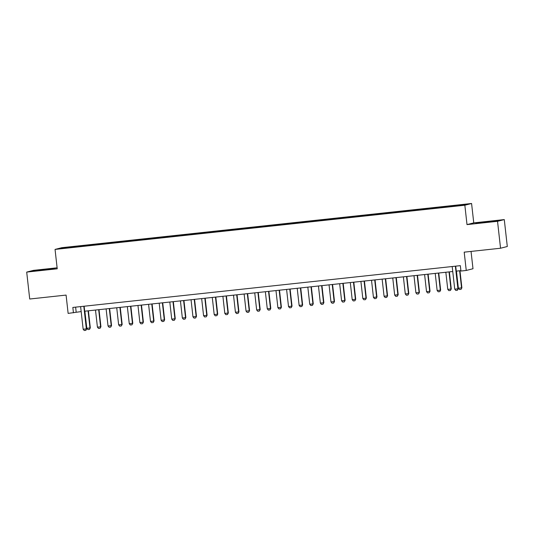 <?xml version="1.0" encoding="UTF-8"?>
<svg xmlns="http://www.w3.org/2000/svg" width="534" height="534" viewBox="0 0 534 534"><rect width="100%" height="100%" fill="white"/><g stroke="black" fill="none" stroke-linecap="round" stroke-linejoin="round"><path stroke-width="0.8" d="M64 248.383L68.025 247.849L64 248.383M57.111 267.808L33.448 270.364L26.7 272.093L29.717 299.013L66.082 295.088L68.132 313.398L81.175 311.582M471.582 203.494L61.797 247.689L55.049 249.418L464.84 205.223L471.582 203.494L473.758 222.878L467.01 224.607L497.534 221.316L504.283 219.587L473.758 222.878M504.283 219.587L507.3 246.508L500.552 248.237L464.193 252.155L466.249 270.464L472.99 268.736L471.048 251.414M497.534 221.316L500.552 248.237M466.249 270.464L460.935 271.038L460.335 265.652L72.838 307.444L73.445 312.824M459.12 205.603L452.879 206.371L459.133 205.764M73.011 247.376L449.628 206.758L465.348 204.462L77.009 246.154L75.728 246.481L75.701 247.082M72.958 247.189L61.283 248.45L64.053 247.736L75.728 246.481M467.01 224.607L464.84 205.223M26.7 272.093L57.225 268.802L55.049 249.418M84.692 311.209L452.745 271.512M456.263 271.132L460.895 270.631M75.621 307.143L76.175 312.123M453.646 206.131L453.673 205.717M77.096 246.935L77.009 246.154M64.053 247.736L64.42 248.11M489.137 221.416L475.847 223.305L496.333 221.096L498.369 220.575L489.164 221.643M32.614 271.105L55.135 268.375L32.614 271.105M455.375 266.186L457.912 288.814L458.239 288.727L457.411 290.262L455.816 290.436L454.728 289.154L452.191 266.533M455.709 266.152L458.239 288.727M454.728 289.154L457.912 288.814L457.411 290.262M456.457 271.112L458.372 288.22L461.556 287.879L459.64 270.771M461.883 287.793L461.056 289.328L461.883 287.793L459.974 270.731M461.056 289.328L459.46 289.501L458.372 288.22M494.124 221.363L480.206 222.905M477.476 223.152L496.98 220.929M50.89 269.163L36.973 270.705M34.243 270.952L53.754 268.729M445.837 272.26L447.759 289.368L450.943 289.021L449.021 271.913M451.27 288.941L450.436 290.476L451.27 288.941L449.354 271.879M450.436 290.476L448.847 290.643L447.759 289.368M435.223 273.401L437.139 290.509L440.323 290.169L438.407 273.061M440.65 290.082L439.822 291.617L440.65 290.082L438.741 273.021M439.822 291.617L438.227 291.791L437.139 290.509M424.603 274.549L426.526 291.657L429.71 291.31L427.787 274.202M430.037 291.23L429.209 292.766L430.037 291.23L428.121 274.169M429.209 292.766L427.614 292.932L426.526 291.657M413.99 275.691L415.906 292.799L419.09 292.458L417.174 275.35M419.417 292.372L418.589 293.907L419.417 292.372L417.508 275.31M418.589 293.907L416.994 294.08L415.906 292.799M403.37 276.839L405.293 293.947L408.477 293.6L406.554 276.492M408.804 293.52L407.976 295.055L408.804 293.52L406.888 276.458M407.976 295.055L406.381 295.222L405.293 293.947M392.757 277.98L394.673 295.088L397.857 294.748L395.941 277.64M398.19 294.661L397.356 296.196L398.19 294.661L396.275 277.6M397.356 296.196L395.767 296.37L394.673 295.088M382.137 279.128L384.059 296.236L387.243 295.889L385.321 278.781M387.571 295.809L386.743 297.345L387.571 295.809L385.655 278.748M386.743 297.345L385.147 297.511L384.059 296.236M371.524 280.27L373.44 297.378L376.624 297.037L374.708 279.929M376.957 296.951L376.123 298.486L376.957 296.951L375.042 279.896M376.123 298.486L374.534 298.66L373.44 297.378M360.904 281.418L362.826 298.526L366.01 298.179L364.095 281.071M366.337 298.099L365.51 299.634L366.337 298.099L364.428 281.038M365.51 299.634L363.914 299.801L362.826 298.526M350.291 282.559L352.206 299.667L355.397 299.327L353.475 282.219M355.724 299.24L354.89 300.776L355.724 299.24L353.808 282.186M354.89 300.776L353.301 300.949L352.206 299.667M339.671 283.708L341.593 300.816L344.777 300.468L342.861 283.36M345.104 300.388L344.276 301.924L345.104 300.388L343.195 283.327M344.276 301.924L342.681 302.097L341.593 300.816M329.057 284.849L330.98 301.957L334.164 301.617L332.241 284.509M334.491 301.53L333.657 303.065L334.491 301.53L332.575 284.475M333.657 303.065L332.068 303.239L330.98 301.957M318.444 285.997L320.36 303.105L323.544 302.765L321.628 285.657M323.871 302.678L323.043 304.213L323.871 302.678L321.962 285.617M323.043 304.213L321.448 304.387L320.36 303.105M307.824 287.145L309.747 304.247L312.931 303.906L311.008 286.798M313.258 303.819L312.423 305.355L313.258 303.819L311.342 286.765M312.423 305.355L310.835 305.528L309.747 304.247M297.211 288.287L299.127 305.395L302.311 305.054L300.395 287.946M302.638 304.967L301.81 306.503L302.638 304.967L300.729 287.906M301.81 306.503L300.215 306.676L299.127 305.395M286.591 289.435L288.514 306.543L291.697 306.196L289.775 289.088M292.025 306.109L291.197 307.644L292.025 306.109L290.109 289.054M291.197 307.644L289.602 307.818L288.514 306.543M275.978 290.576L277.894 307.684L281.078 307.344L279.162 290.236M281.405 307.257L280.577 308.792L281.405 307.257L279.496 290.196M280.577 308.792L278.982 308.966L277.894 307.684M265.358 291.724L267.28 308.832L270.464 308.485L268.542 291.377M270.791 308.405L269.964 309.934L270.791 308.405L268.876 291.344M269.964 309.934L268.368 310.107L267.28 308.832M254.745 292.866L256.66 309.974L259.844 309.633L257.929 292.525M260.178 309.546L259.344 311.082L260.178 309.546L258.262 292.485M259.344 311.082L257.755 311.255L256.66 309.974M244.125 294.014L246.047 311.122L249.231 310.775L247.309 293.667M249.558 310.695L248.731 312.23L249.558 310.695L247.642 293.633M248.731 312.23L247.135 312.397L246.047 311.122M233.512 295.155L235.427 312.263L238.611 311.923L236.696 294.815M238.945 311.836L238.111 313.371L238.945 311.836L237.029 294.775M238.111 313.371L236.522 313.545L235.427 312.263M222.892 296.303L224.814 313.411L227.998 313.064L226.082 295.956M228.325 312.984L227.497 314.519L228.325 312.984L226.416 295.923M227.497 314.519L225.902 314.686L224.814 313.411M212.278 297.445L214.194 314.553L217.385 314.212L215.462 297.104M217.712 314.125L216.877 315.661L217.712 314.125L215.796 297.064M216.877 315.661L215.289 315.834L214.194 314.553M201.658 298.593L203.581 315.701L206.765 315.354L204.849 298.246M207.092 315.274L206.264 316.809L207.092 315.274L205.183 298.212M206.264 316.809L204.669 316.976L203.581 315.701M191.045 299.734L192.968 316.842L196.152 316.502L194.229 299.394M196.479 316.415L195.644 317.95L196.479 316.415L194.563 299.354M195.644 317.95L194.056 318.124L192.968 316.842M180.432 300.882L182.348 317.99L185.532 317.643L183.616 300.535M185.859 317.563L185.031 319.098L185.859 317.563L183.95 300.502M185.031 319.098L183.436 319.265L182.348 317.99M169.812 302.024L171.734 319.132L174.918 318.791L172.996 301.683M175.245 318.705L174.411 320.24L175.245 318.705L173.33 301.643M174.411 320.24L172.822 320.413L171.734 319.132M159.199 303.172L161.114 320.28L164.298 319.933L162.383 302.825M164.626 319.853L163.798 321.388L164.626 319.853L162.716 302.791M163.798 321.388L162.202 321.555L161.114 320.28M148.579 304.313L150.501 321.421L153.685 321.081L151.763 303.973M154.012 320.994L153.185 322.529L154.012 320.994L152.097 303.939M153.185 322.529L151.589 322.703L150.501 321.421M137.966 305.461L139.881 322.569L143.065 322.222L141.15 305.114M143.399 322.142L142.565 323.677L143.399 322.142L141.483 305.081M142.565 323.677L140.969 323.844L139.881 322.569M127.346 306.603L129.268 323.711L132.452 323.37L130.53 306.262M132.779 323.284L131.951 324.819L132.779 323.284L130.863 306.229M131.951 324.819L130.356 324.992L129.268 323.711M116.732 307.751L118.648 324.859L121.832 324.512L119.916 307.404M122.166 324.432L121.331 325.967L122.166 324.432L120.25 307.37M121.331 325.967L119.743 326.141L118.648 324.859M106.112 308.892L108.035 326L111.219 325.66L109.296 308.552M111.546 325.573L110.718 327.108L111.546 325.573L109.63 308.518M110.718 327.108L109.123 327.282L108.035 326M95.499 310.04L97.415 327.148L100.599 326.808L98.683 309.7M100.933 326.721L100.098 328.256L100.933 326.721L99.017 309.66M100.098 328.256L98.51 328.43L97.415 327.148M83.805 306.256L86.341 328.884L86.668 328.797L85.894 330.319L84.245 330.506L83.157 329.231L80.614 306.603M84.132 306.222L86.668 328.797M83.157 329.231L86.341 328.884L85.834 330.332M84.879 311.188L86.802 328.29L89.986 327.949L88.07 310.841M90.313 327.863L89.485 329.398L90.313 327.863L88.404 310.808M89.485 329.398L87.89 329.571L86.802 328.29"/></g></svg>
